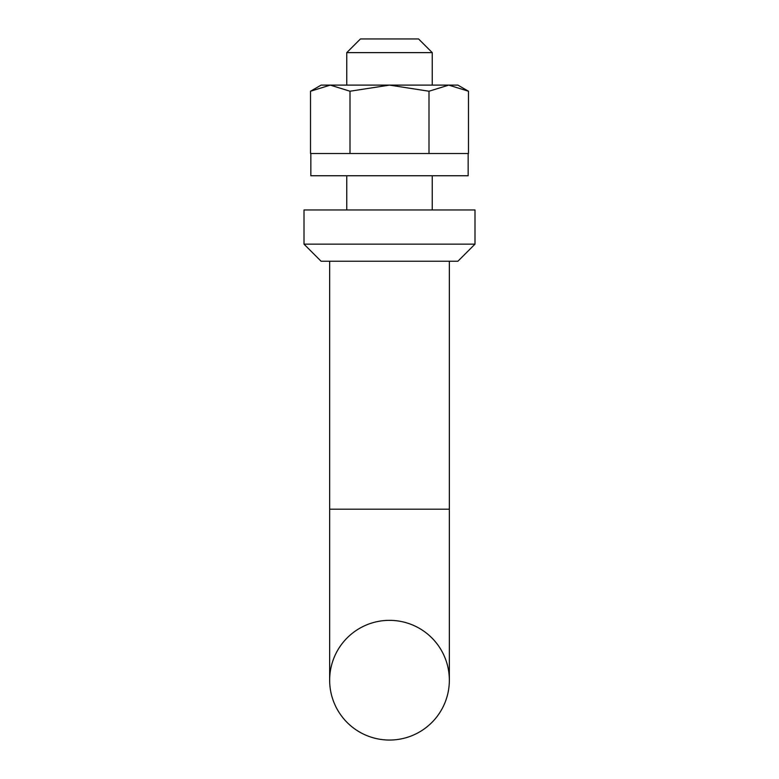 <?xml version="1.0" encoding="UTF-8"?>
<svg xmlns="http://www.w3.org/2000/svg" width="779" height="779" viewBox="0 0 779 779"><rect width="100%" height="100%" fill="white"/><g stroke="black" fill="none" stroke-linecap="round" stroke-linejoin="round"><path stroke-width="1.17" d="M389.5 620.347A59.847 59.847 0 0 0 329.653 680.203A59.847 59.847 0 0 0 389.5 740.05A59.847 59.847 0 0 0 449.347 680.203A59.847 59.847 0 0 0 389.5 620.347A59.847 59.847 0 0 1 449.347 680.203A59.847 59.847 0 0 1 389.5 740.05A59.847 59.847 0 0 0 449.347 680.203A59.847 59.847 0 0 1 389.5 740.05A59.847 59.847 0 0 1 329.653 680.203L329.653 261.247M346.752 52.631L360.434 38.95L418.566 38.95L432.248 52.631L346.752 52.631L346.752 85.115L321.104 85.115L310.519 91.231L310.519 153.521L468.481 153.521L468.481 91.231L448.733 85.115L428.995 91.231L428.995 153.521M346.752 175.752L346.752 209.95M432.248 52.631L432.248 85.115M432.248 175.752L432.248 209.95M329.653 509.203L449.347 509.203L449.347 261.247M474.995 244.148L457.896 261.247L321.104 261.247L304.005 244.148L304.005 209.95L474.995 209.95L474.995 244.148L304.005 244.148M468.16 153.521L468.16 175.752L310.84 175.752L310.84 153.521L468.16 153.521M428.995 91.231L389.5 85.115L350.005 91.231L330.267 85.115L310.519 91.231M448.733 85.115L457.896 85.115L468.481 91.231L448.733 85.115L321.104 85.115M350.005 91.231L350.005 153.521M449.347 509.203L449.347 680.203"/></g></svg>
